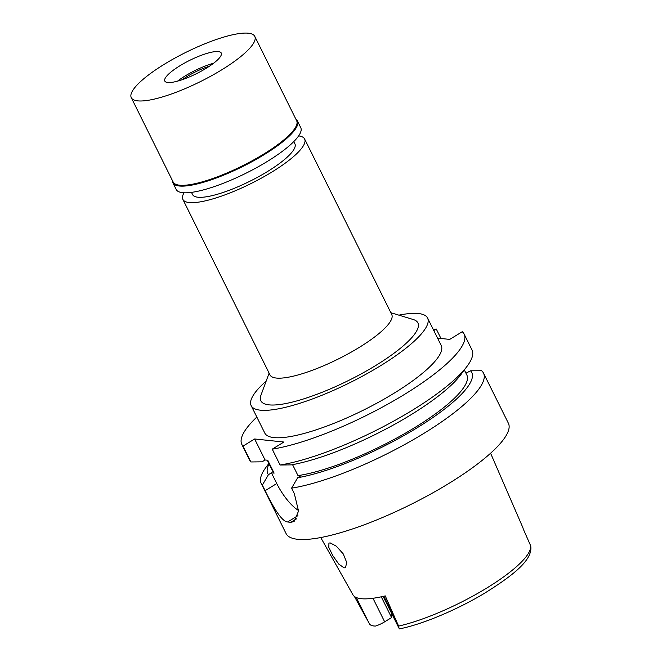 <?xml version="1.0" encoding="UTF-8"?>
<svg xmlns="http://www.w3.org/2000/svg" width="662" height="662" viewBox="0 0 662 662"><rect width="100%" height="100%" fill="white"/><g stroke="black" fill="none" stroke-linecap="round" stroke-linejoin="round"><path stroke-width="0.99" d="M399.649 628.536C399.252 628.95 398.905 628.13 398.607 626.087A89.701 21.242 -26.4 0 0 486.736 588.055A89.701 21.242 -26.4 0 0 530.494 545.389L523.187 528.83A90.661 21.474 -26.4 0 0 522.798 527.457L490.592 453.23M530.494 545.389L530.717 546.026C532.993 559.87 513.141 575.419 484.162 593.483C456.672 609.975 422.099 624.465 399.352 628.9L383.124 596.396M398.607 626.087L385.243 595.891A91.447 21.656 -26.4 0 1 352.887 594.716L320.739 537.544M381.262 596.81L391.581 617.588A66.97 15.863 153.6 0 1 391.73 613.715M391.581 617.588L384.663 621.817A11.345 2.689 -26.4 0 1 375.644 626.037C371.928 626.103 369.719 625.085 369.007 623L356.305 597.529M354.402 596.437L368.411 621.916M330.173 542.906L328.923 543.113L328.832 547.466L332.92 555.807L338.754 564.082L344.116 567.888L345.49 567.607L346.739 562.501L343.239 553.895L336.354 546.2L330.173 542.906M267.266 460.206L272.769 471.294A108.328 25.652 -26.4 0 0 274.126 473.115L271.445 472.834L268.416 474.695L262.351 485.114A124.084 29.385 153.6 0 1 261.209 483.45L286.092 533.58A124.084 29.385 -26.4 0 0 448.397 483.74A124.084 29.385 -26.4 0 0 508.383 423.233L483.5 373.103A124.084 29.385 153.6 0 1 423.514 433.61A124.084 29.385 153.6 0 1 291.586 488.159L297.652 477.741A113.839 26.96 153.6 0 0 416.737 428.024A113.839 26.96 153.6 0 0 470.533 370.803L481.613 370.728A124.084 29.385 153.6 0 1 483.5 373.103M268.416 474.695A113.839 26.96 153.6 0 1 269.078 463.88M465.949 373.194L470.533 370.803M464.352 369.959L466.826 374.957A108.328 25.652 -26.4 0 1 414.462 427.784A108.328 25.652 -26.4 0 1 297.999 475.606L300.68 475.887L297.652 477.741M274.126 473.115L267.746 460.264L265.065 459.982L254.638 438.98L283.882 442.034L272.231 449.159A124.084 29.385 153.6 0 0 404.159 394.61A124.084 29.385 153.6 0 0 464.136 334.103A124.084 29.385 153.6 0 0 462.258 331.728L449.721 339.399L437.549 338.133M433.254 329.469A124.084 29.385 153.6 0 1 436.266 329.022L433.784 330.537M254.638 438.98L242.995 446.114A124.084 29.385 153.6 0 1 241.845 444.45A124.084 29.385 153.6 0 1 256.831 417.052M251.171 405.64L264.783 433.064A98.481 23.327 -26.4 0 0 393.6 393.509A98.481 23.327 -26.4 0 0 441.206 345.49L427.594 318.066A98.481 23.327 153.6 0 1 379.988 366.086A98.481 23.327 153.6 0 1 251.171 405.64A98.481 23.327 153.6 0 1 266.207 381.006M241.845 444.45L249.715 460.297A124.084 29.385 -26.4 0 0 250.857 461.96L242.995 446.114M265.065 459.982L262.028 461.836L250.857 461.96M297.999 475.606L292.563 464.65M298.562 510.493A31.511 10.724 58.5 0 1 276.766 483.55L271.445 472.834M280.092 465.005A124.084 29.385 -26.4 0 0 412.021 410.457A124.084 29.385 -26.4 0 0 467.132 366.218L460.909 374.584A113.839 26.96 -26.4 0 1 410.349 415.165A113.839 26.96 -26.4 0 1 291.263 464.881L280.092 465.005L272.231 449.159M467.132 366.218A124.084 29.385 -26.4 0 0 472.006 349.95L464.136 334.103M262.351 485.114L265.114 490.674C272.107 504.866 281.143 521.466 287.622 521.962A124.084 29.385 153.6 0 0 290.875 522.301L294.11 521.507L298.545 511.072L294.35 493.728L291.586 488.159M261.209 483.45A124.084 29.385 153.6 0 1 266.083 467.182L268.863 463.441M440.966 338.489L436.266 329.022M398.88 315.153A98.481 23.327 153.6 0 1 427.594 318.066M269.12 373.145L260.993 395.115A87.649 20.762 -26.4 0 0 293.928 401.693A87.649 20.762 -26.4 0 0 375.519 365.623A87.649 20.762 -26.4 0 0 413.27 319.523L390.853 312.712M182.877 199.411L270.005 374.924A67.954 16.095 -26.4 0 0 358.887 347.633A67.954 16.095 -26.4 0 0 391.738 314.5L304.611 138.979A67.954 16.095 153.6 0 1 271.759 172.12A67.954 16.095 153.6 0 1 182.877 199.411A67.954 16.095 153.6 0 1 184.028 192.791M298.645 135.892A67.954 16.095 153.6 0 1 304.611 138.979M191.484 192.377L192.584 194.595A57.122 13.53 -26.4 0 0 267.299 171.648A57.122 13.53 -26.4 0 0 294.904 143.795L293.804 141.577M209.382 66.25A25.603 6.066 -26.4 0 0 187.578 76.221A25.603 6.066 -26.4 0 0 182.522 79.581M177.548 81.136A31.511 7.464 153.6 0 1 185.145 75.965A31.511 7.464 153.6 0 1 213.627 63.229A31.511 7.464 153.6 0 0 185.145 75.965A31.511 7.464 153.6 0 0 177.548 81.136M206.031 68.393A31.511 7.464 -26.4 0 0 221.257 53.026A31.511 7.464 -26.4 0 0 180.039 65.687A31.511 7.464 -26.4 0 0 164.805 81.054A31.511 7.464 -26.4 0 0 206.031 68.393M221.456 69.998A68.939 16.327 153.6 0 1 131.283 97.686A68.939 16.327 153.6 0 1 164.606 64.073A68.939 16.327 153.6 0 1 254.779 36.385A68.939 16.327 153.6 0 1 221.456 69.998M131.283 97.686L173.146 182.017A68.939 16.327 -26.4 0 0 263.319 154.329A68.939 16.327 -26.4 0 0 296.642 120.716L254.779 36.385M295.947 119.309A69.527 16.467 153.6 0 1 297.428 120.972A69.527 16.467 153.6 0 1 263.815 154.875A69.527 16.467 153.6 0 1 172.873 182.795A69.527 16.467 153.6 0 1 172.451 180.618M172.873 182.795L176.191 189.481A69.527 16.467 -26.4 0 0 267.134 161.553A69.527 16.467 -26.4 0 0 300.747 127.65L297.428 120.972M383.844 596.23L398.135 625.011M372.979 598.274L384.663 621.817M265.114 490.674L276.766 483.55M297.883 515.69L287.622 521.962M290.875 522.301L296.642 518.768"/></g></svg>
